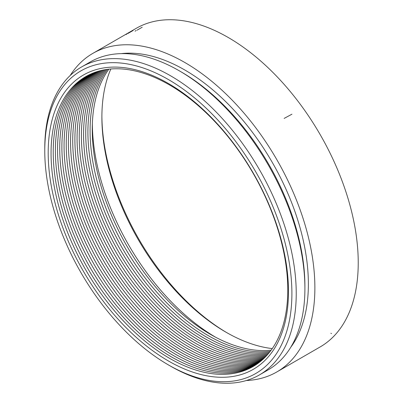<?xml version="1.0" encoding="UTF-8"?>
<svg xmlns="http://www.w3.org/2000/svg" width="403" height="403" viewBox="0 0 403 403"><rect width="100%" height="100%" fill="white"/><g stroke="black" fill="none" stroke-linecap="round" stroke-linejoin="round"><path stroke-width="0.6" d="M169.416 84.892A167.391 96.644 60 0 1 271.919 349.079A167.391 96.644 60 0 1 66.913 230.718A167.391 96.644 60 0 1 169.416 84.892M168.333 83.461A169.905 98.095 60 0 1 272.378 351.623A169.905 98.095 60 0 1 64.289 231.483A169.905 98.095 60 0 1 168.333 83.461M168.333 79.507A174.746 100.891 -120 0 0 44.768 150.848A174.746 100.891 -120 0 0 168.333 364.871A174.746 100.891 -120 0 0 291.898 293.53A174.746 100.891 -120 0 0 168.333 79.507M44.768 150.848L44.768 148.344A177.814 102.659 60 0 1 81.592 66.948A177.814 102.659 60 0 1 170.499 75.754A177.814 102.659 60 0 1 286.664 232.445A177.814 102.659 60 0 1 259.406 374.931A177.814 102.659 60 0 1 170.499 366.12L168.333 364.871M259.406 374.931L268.076 369.924A177.814 102.659 -120 0 0 304.905 288.523A177.814 102.659 -120 0 0 179.174 70.747A177.814 102.659 -120 0 0 90.267 61.941L81.592 66.948M181.34 72.001L179.174 70.747L181.34 71.996A174.746 100.891 60 0 1 181.34 72.001A174.746 100.891 60 0 1 304.905 286.019L304.905 288.523M121.187 53.629A174.746 100.891 60 0 1 184.806 69.996A174.746 100.891 60 0 1 292.346 204.492A174.746 100.891 60 0 1 290.734 347.3M184.806 62.485A183.944 106.201 60 0 1 304.975 224.582A183.944 106.201 60 0 1 276.78 371.979A183.944 106.201 60 0 1 246.339 380.523A183.944 106.201 -120 0 0 276.78 371.979A183.944 106.201 -120 0 0 276.78 159.578A183.944 106.201 -120 0 0 92.836 53.377A183.944 106.201 60 0 1 184.806 62.485M70.213 75.467A183.944 106.201 60 0 1 92.836 53.377A183.944 106.201 -120 0 0 70.213 75.467M228.163 37.454A183.944 106.201 60 0 1 348.333 199.55A183.944 106.201 60 0 1 320.138 346.948L276.78 371.979L320.138 346.948A183.944 106.201 60 0 0 320.138 134.547A183.944 106.201 60 0 0 136.194 28.346A183.944 106.201 60 0 1 228.163 37.454M101.894 116.004A178.579 103.103 -120 0 0 227.075 332.823M92.352 123.605A175.512 101.334 -120 0 0 215.716 337.281M272.267 348.585A175.512 101.334 60 0 1 225.997 332.203A175.512 101.334 60 0 1 225.992 332.203A175.512 101.334 60 0 1 101.888 117.243A175.512 101.334 60 0 1 110.835 68.984M271.133 350.182A167.391 96.644 60 0 1 126.91 246.107A167.391 96.644 60 0 1 108.891 69.165M270.317 351.27A167.391 96.644 60 0 1 124.744 247.356A167.391 96.644 60 0 1 107.541 69.331M269.481 352.333A167.391 96.644 60 0 1 122.572 248.606A167.391 96.644 60 0 1 106.201 69.517M268.635 353.371A167.391 96.644 60 0 1 120.406 249.86A167.391 96.644 60 0 1 104.881 69.734M267.773 354.378A167.391 96.644 60 0 1 118.24 251.109A167.391 96.644 60 0 1 103.576 69.976M266.897 355.365A167.391 96.644 60 0 1 116.069 252.364A167.391 96.644 60 0 1 102.286 70.243M266.005 356.323A167.391 96.644 60 0 1 113.903 253.613A167.391 96.644 60 0 1 101.007 70.535M265.098 357.254A167.391 96.644 60 0 1 111.737 254.867A167.391 96.644 60 0 1 99.748 70.852M264.182 358.166A167.391 96.644 60 0 1 109.566 256.117A167.391 96.644 60 0 1 98.498 71.195M263.245 359.048A167.391 96.644 60 0 1 107.4 257.371A167.391 96.644 60 0 1 97.264 71.563M262.298 359.909A167.391 96.644 60 0 1 105.233 258.62A167.391 96.644 60 0 1 96.05 71.956M261.33 360.74A167.391 96.644 60 0 1 103.062 259.87A167.391 96.644 60 0 1 94.846 72.374M260.353 361.551A167.391 96.644 60 0 1 100.896 261.124A167.391 96.644 60 0 1 93.652 72.817M259.361 362.332A167.391 96.644 60 0 1 98.73 262.373A167.391 96.644 60 0 1 92.478 73.281M258.353 363.093A167.391 96.644 60 0 1 96.559 263.627A167.391 96.644 60 0 1 91.32 73.774M257.336 363.828A167.391 96.644 60 0 1 94.393 264.877A167.391 96.644 60 0 1 90.171 74.293M256.298 364.539A167.391 96.644 60 0 1 92.227 266.131A167.391 96.644 60 0 1 89.038 74.832M255.25 365.229A167.391 96.644 60 0 1 90.055 267.38A167.391 96.644 60 0 1 87.919 75.396M254.187 365.889A167.391 96.644 60 0 1 87.889 268.635A167.391 96.644 60 0 1 86.811 75.986M331.462 333.588L330.883 333.236M127.071 33.897L126.003 34.522M127.963 33.459L133.066 30.517M136.133 30.522L135.07 31.157M137.075 30.185L142.173 27.238M291.948 114.19L284.13 118.417M92.836 53.377L136.194 28.346L92.836 53.377"/></g></svg>
